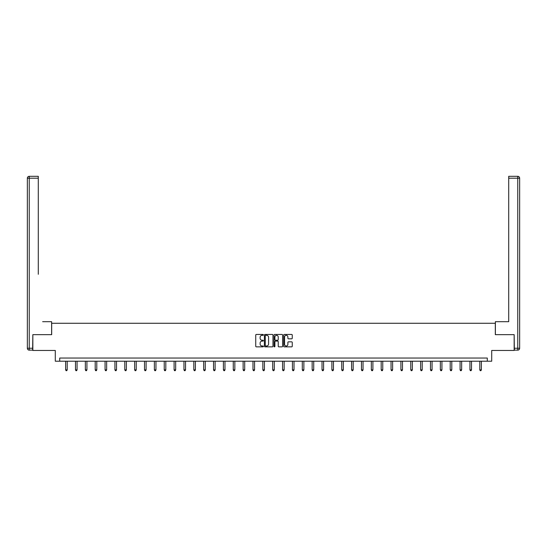 <?xml version="1.0" encoding="UTF-8"?>
<svg xmlns="http://www.w3.org/2000/svg" width="547" height="547" viewBox="0 0 547 547"><rect width="100%" height="100%" fill="white"/><g stroke="black" fill="none" stroke-linecap="round" stroke-linejoin="round"><path stroke-width="0.82" d="M263.387 334.887A0.438 0.438 0 0 0 262.95 334.449L256.358 334.449A0.622 0.622 0 0 0 255.736 335.072L255.736 346.244A0.622 0.622 0 0 0 256.358 346.86L262.95 346.86A0.438 0.438 0 0 0 263.387 346.429A0.438 0.438 0 0 0 262.95 345.991L262.102 345.991A1.983 1.983 0 0 1 260.112 344.008L260.112 343.078A1.983 1.983 0 0 1 262.102 341.089L262.95 341.089A0.438 0.438 0 0 0 263.387 340.658A0.438 0.438 0 0 0 262.95 340.22L262.102 340.22A1.983 1.983 0 0 1 260.112 338.237L260.112 337.308A1.983 1.983 0 0 1 262.102 335.318L262.95 335.318A0.438 0.438 0 0 0 263.387 334.887M291.633 338.825A0.622 0.622 0 0 0 292.255 338.203L292.255 335.072A0.622 0.622 0 0 0 291.633 334.449L284.31 334.449A0.622 0.622 0 0 0 283.688 335.072L283.688 346.244A0.622 0.622 0 0 0 284.31 346.86L291.633 346.86A0.622 0.622 0 0 0 292.255 346.244L292.255 342.456A0.622 0.622 0 0 0 291.633 341.834L288.501 341.834A0.622 0.622 0 0 0 287.879 342.456L287.879 344.337A1.662 1.662 0 0 1 286.218 345.991A1.662 1.662 0 0 1 284.563 344.337L284.563 336.979A1.662 1.662 0 0 1 286.218 335.318A1.662 1.662 0 0 1 287.879 336.979L287.879 338.203A0.622 0.622 0 0 0 288.501 338.825L291.633 338.825M487.288 361.205L491.712 361.205L491.712 350.456L514.153 350.456L514.153 334.655L495.315 334.655L495.315 323.277L51.685 323.277L51.685 334.655L32.847 334.655L32.847 350.456L55.288 350.456L55.288 361.205L487.288 361.205L487.288 358.039L59.712 358.039L59.712 361.205M272.96 335.072A0.622 0.622 0 0 0 272.338 334.449L265.015 334.449A0.622 0.622 0 0 0 264.392 335.072L264.392 346.244A0.622 0.622 0 0 0 265.015 346.86L272.338 346.86A0.622 0.622 0 0 0 272.96 346.244L272.96 335.072M274.662 334.449L281.985 334.449A0.622 0.622 0 0 1 282.608 335.072L282.608 346.244A0.622 0.622 0 0 1 281.985 346.86L278.854 346.86A0.622 0.622 0 0 1 278.232 346.244L278.232 341.711A0.622 0.622 0 0 0 277.609 341.089L275.531 341.089A0.622 0.622 0 0 0 274.909 341.711L274.909 346.429A0.438 0.438 0 0 1 274.478 346.86A0.438 0.438 0 0 1 274.04 346.429L274.04 335.072A0.622 0.622 0 0 1 274.662 334.449M265.698 335.318A0.438 0.438 0 0 0 265.261 335.755L265.261 345.56A0.438 0.438 0 0 0 265.698 345.991L266.594 345.991A1.983 1.983 0 0 0 268.584 344.008L268.584 337.308A1.983 1.983 0 0 0 266.594 335.318L265.698 335.318M278.232 337.014A1.662 1.662 0 0 0 276.57 335.352A1.662 1.662 0 0 0 274.909 337.014L274.909 339.605A0.622 0.622 0 0 0 275.531 340.22L277.609 340.22A0.622 0.622 0 0 0 278.232 339.605L278.232 337.014M65.626 361.205L65.626 369.875L67.206 369.875L67.206 361.205M67.206 369.875L66.734 370.695L66.098 370.695L65.626 369.875M51.623 334.655L51.623 321.691L42.645 321.691M38.283 178.199L29.244 178.199L29.244 176.305L38.283 176.305L38.283 274.286M29.244 350.142L29.244 348.241L27.35 348.241A1.894 1.894 0 0 0 29.244 350.142L32.663 350.142L29.244 350.142A1.894 1.894 0 0 1 27.35 348.241L27.35 178.199A1.894 1.894 0 0 1 29.244 176.305A1.894 1.894 0 0 0 27.35 178.199L29.244 178.199L29.244 348.241L32.663 348.241L32.847 334.655M32.663 348.241L32.663 350.142M504.355 321.691L508.717 321.691L508.717 176.305L517.756 176.305L508.717 176.305M495.377 334.655L495.377 321.691L508.717 321.691L508.717 274.286M514.337 348.241L517.756 348.241L517.756 178.199L519.65 178.199A1.894 1.894 0 0 0 517.756 176.305A1.894 1.894 0 0 1 519.65 178.199A1.894 1.894 0 0 0 517.756 176.305A1.894 1.894 0 0 1 519.65 178.199L519.65 348.241A1.894 1.894 0 0 1 517.756 350.142L514.337 350.142L514.153 334.655M517.756 350.142A1.894 1.894 0 0 0 519.65 348.241L517.756 348.241L517.756 350.142M75.486 361.205L75.486 369.875L77.065 369.875L77.065 361.205M77.065 369.875L76.594 370.695L75.958 370.695L75.486 369.875M85.346 361.205L85.346 369.875L86.925 369.875L86.925 361.205M86.925 369.875L86.453 370.695L85.824 370.695L85.346 369.875M95.205 361.205L95.205 369.875L96.792 369.875L96.792 361.205M96.792 369.875L96.313 370.695L95.684 370.695L95.205 369.875M105.072 361.205L105.072 369.875L106.651 369.875L106.651 361.205M106.651 369.875L106.18 370.695L105.544 370.695L105.072 369.875M114.932 361.205L114.932 369.875L116.511 369.875L116.511 361.205M116.511 369.875L116.039 370.695L115.403 370.695L114.932 369.875M124.791 361.205L124.791 369.875L126.371 369.875L126.371 361.205M126.371 369.875L125.899 370.695L125.263 370.695L124.791 369.875M134.651 361.205L134.651 369.875L136.23 369.875L136.23 361.205M136.23 369.875L135.759 370.695L135.13 370.695L134.651 369.875M144.517 361.205L144.517 369.875L146.097 369.875L146.097 361.205M146.097 369.875L145.618 370.695L144.989 370.695L144.517 369.875M154.377 361.205L154.377 369.875L155.957 369.875L155.957 361.205M155.957 369.875L155.485 370.695L154.849 370.695L154.377 369.875M164.237 361.205L164.237 369.875L165.816 369.875L165.816 361.205M165.816 369.875L165.344 370.695L164.709 370.695L164.237 369.875M174.096 361.205L174.096 369.875L175.676 369.875L175.676 361.205M175.676 369.875L175.204 370.695L174.575 370.695L174.096 369.875M183.956 361.205L183.956 369.875L185.542 369.875L185.542 361.205M185.542 369.875L185.064 370.695L184.435 370.695L183.956 369.875M193.823 361.205L193.823 369.875L195.402 369.875L195.402 361.205M195.402 369.875L194.923 370.695L194.294 370.695L193.823 369.875M203.682 361.205L203.682 369.875L205.262 369.875L205.262 361.205M205.262 369.875L204.79 370.695L204.154 370.695L203.682 369.875M213.542 361.205L213.542 369.875L215.121 369.875L215.121 361.205M215.121 369.875L214.65 370.695L214.014 370.695L213.542 369.875M223.402 361.205L223.402 369.875L224.981 369.875L224.981 361.205M224.981 369.875L224.509 370.695L223.88 370.695L223.402 369.875M233.268 361.205L233.268 369.875L234.848 369.875L234.848 361.205M234.848 369.875L234.369 370.695L233.74 370.695L233.268 369.875M243.128 361.205L243.128 369.875L244.707 369.875L244.707 361.205M244.707 369.875L244.235 370.695L243.6 370.695L243.128 369.875M252.987 361.205L252.987 369.875L254.567 369.875L254.567 361.205M254.567 369.875L254.095 370.695L253.459 370.695L252.987 369.875M262.847 361.205L262.847 369.875L264.427 369.875L264.427 361.205M264.427 369.875L263.955 370.695L263.326 370.695L262.847 369.875M272.707 361.205L272.707 369.875L274.293 369.875L274.293 361.205M274.293 369.875L273.815 370.695L273.185 370.695L272.707 369.875M282.573 361.205L282.573 369.875L284.153 369.875L284.153 361.205M284.153 369.875L283.674 370.695L283.045 370.695L282.573 369.875M292.433 361.205L292.433 369.875L294.012 369.875L294.012 361.205M294.012 369.875L293.541 370.695L292.905 370.695L292.433 369.875M302.293 361.205L302.293 369.875L303.872 369.875L303.872 361.205M303.872 369.875L303.4 370.695L302.764 370.695L302.293 369.875M312.152 361.205L312.152 369.875L313.732 369.875L313.732 361.205M313.732 369.875L313.26 370.695L312.631 370.695L312.152 369.875M322.019 361.205L322.019 369.875L323.598 369.875L323.598 361.205M323.598 369.875L323.12 370.695L322.491 370.695L322.019 369.875M331.879 361.205L331.879 369.875L333.458 369.875L333.458 361.205M333.458 369.875L332.986 370.695L332.35 370.695L331.879 369.875M341.738 361.205L341.738 369.875L343.318 369.875L343.318 361.205M343.318 369.875L342.846 370.695L342.21 370.695L341.738 369.875M351.598 361.205L351.598 369.875L353.177 369.875L353.177 361.205M353.177 369.875L352.706 370.695L352.077 370.695L351.598 369.875M361.458 361.205L361.458 369.875L363.044 369.875L363.044 361.205M363.044 369.875L362.565 370.695L361.936 370.695L361.458 369.875M371.324 361.205L371.324 369.875L372.904 369.875L372.904 361.205M372.904 369.875L372.425 370.695L371.796 370.695L371.324 369.875M381.184 361.205L381.184 369.875L382.763 369.875L382.763 361.205M382.763 369.875L382.291 370.695L381.656 370.695L381.184 369.875M391.043 361.205L391.043 369.875L392.623 369.875L392.623 361.205M392.623 369.875L392.151 370.695L391.515 370.695L391.043 369.875M400.903 361.205L400.903 369.875L402.483 369.875L402.483 361.205M402.483 369.875L402.011 370.695L401.382 370.695L400.903 369.875M410.77 361.205L410.77 369.875L412.349 369.875L412.349 361.205M412.349 369.875L411.87 370.695L411.241 370.695L410.77 369.875M420.629 361.205L420.629 369.875L422.209 369.875L422.209 361.205M422.209 369.875L421.737 370.695L421.101 370.695L420.629 369.875M430.489 361.205L430.489 369.875L432.068 369.875L432.068 361.205M432.068 369.875L431.597 370.695L430.961 370.695L430.489 369.875M440.349 361.205L440.349 369.875L441.928 369.875L441.928 361.205M441.928 369.875L441.456 370.695L440.82 370.695L440.349 369.875M450.208 361.205L450.208 369.875L451.795 369.875L451.795 361.205M451.795 369.875L451.316 370.695L450.687 370.695L450.208 369.875M460.075 361.205L460.075 369.875L461.654 369.875L461.654 361.205M461.654 369.875L461.176 370.695L460.547 370.695L460.075 369.875M469.935 361.205L469.935 369.875L471.514 369.875L471.514 361.205M471.514 369.875L471.042 370.695L470.406 370.695L469.935 369.875M479.794 361.205L479.794 369.875L481.374 369.875L481.374 361.205M481.374 369.875L480.902 370.695L480.266 370.695L479.794 369.875M517.756 176.305L517.756 178.199L508.717 178.199"/></g></svg>
